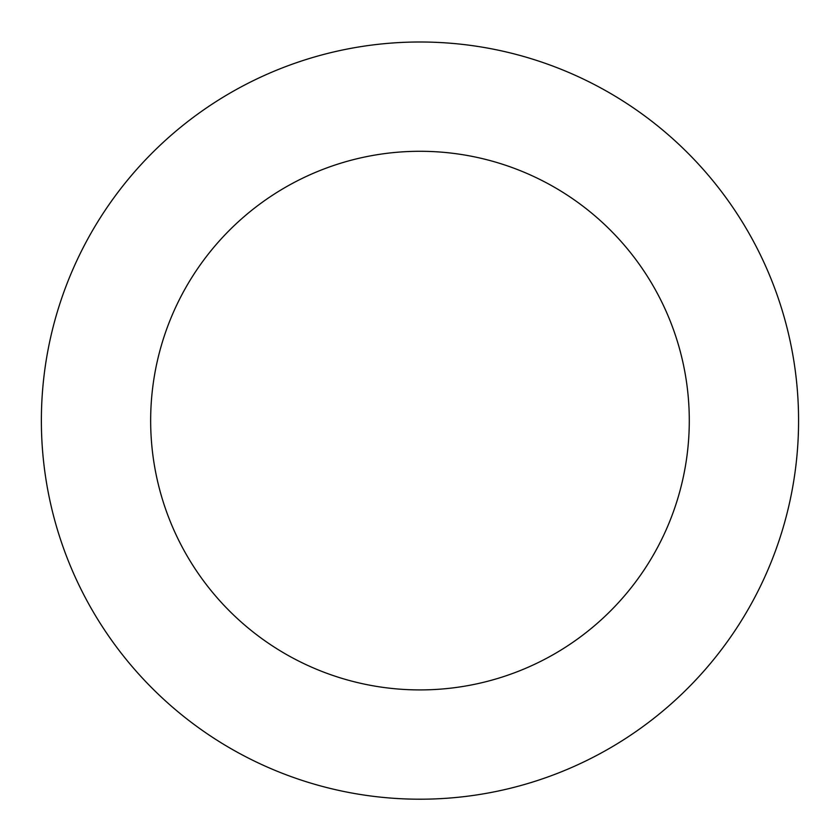 <?xml version="1.0" encoding="UTF-8"?>
<svg xmlns="http://www.w3.org/2000/svg" width="840" height="840" viewBox="0 0 840 840"><rect width="100%" height="100%" fill="white"/><g stroke="black" fill="none" stroke-linecap="round" stroke-linejoin="round"><path stroke-width="1.26" d="M58.748 307.219A378.599 378.599 0 0 0 502.394 790.125A378.599 378.599 0 0 0 698.775 164.462A378.599 378.599 0 0 0 58.748 307.219M163.023 339.948A269.304 269.304 0 0 0 478.601 683.456A269.304 269.304 0 0 0 618.293 238.403A269.304 269.304 0 0 0 163.023 339.948"/></g></svg>
